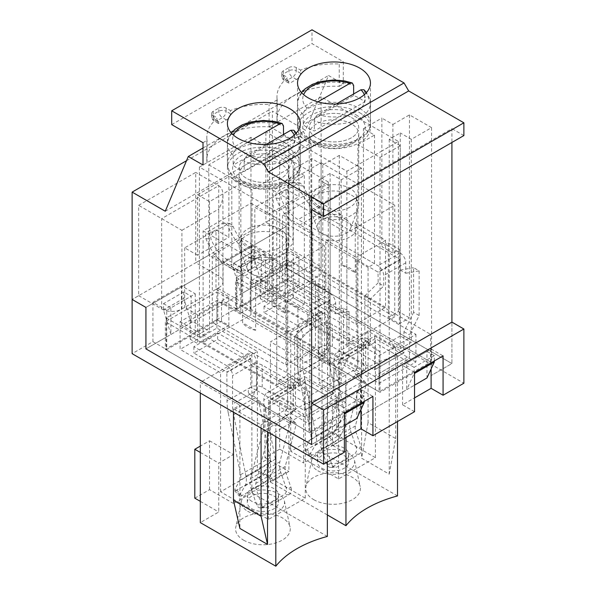 <?xml version="1.0" encoding="UTF-8"?>
<svg xmlns="http://www.w3.org/2000/svg" width="596" height="596" viewBox="0 0 596 596"><rect width="100%" height="100%" fill="white"/><g stroke="black" fill="none" stroke-linecap="round" stroke-linejoin="round"><path stroke-width="0.45" stroke-dasharray="2.98 2.23" d="M317.869 101.871L307.082 108.099C304.802 109.642 303.543 111.787 303.297 114.544L303.297 124.639A36.453 21.046 0 0 0 314.338 131.016L364.692 101.946A36.453 21.046 0 0 0 359.768 98.414A36.453 21.046 0 0 0 353.644 95.569L303.297 124.639M351.484 195.138A24.734 14.282 180 0 1 358.725 205.233A24.734 14.282 180 0 1 358.166 208.265A24.734 14.282 180 0 1 333.991 219.514A24.734 14.282 180 0 1 309.823 208.265A24.734 14.282 180 0 1 309.257 205.233A24.734 14.282 180 0 1 324.529 192.039A24.734 14.282 180 0 1 351.484 195.138M345.956 219.581A16.926 9.767 180 0 1 350.53 228.566A16.926 9.767 180 0 1 333.991 236.262A16.926 9.767 180 0 1 317.452 228.566A16.926 9.767 180 0 1 325.885 217.912A16.926 9.767 180 0 1 345.956 219.581M353.644 93.974L353.644 95.569M363.925 89.728L364.692 91.851L364.692 101.946M364.692 91.851A36.453 21.046 180 0 1 370.444 103.197A36.453 21.046 180 0 1 351.491 121.659A36.453 21.046 180 0 1 314.338 120.921C314.591 118.164 315.85 116.019 318.122 114.484L336.278 104.002M314.338 120.921L314.338 131.016M351.484 117.546A24.734 14.282 180 0 1 358.725 127.641A24.734 14.282 180 0 1 333.991 141.922A24.734 14.282 180 0 1 309.257 127.641A24.734 14.282 180 0 1 324.529 114.447A24.734 14.282 180 0 1 351.484 117.546A24.734 14.282 180 0 1 358.725 127.641A24.734 14.282 180 0 1 333.991 141.922A24.734 14.282 180 0 1 309.257 127.641A24.734 14.282 180 0 1 324.529 114.447A24.734 14.282 180 0 1 351.484 117.546M247.727 142.369L236.932 148.598C234.66 150.14 233.401 152.285 233.148 155.035L233.148 165.137A36.453 21.046 0 0 0 244.196 171.514L294.551 142.444A36.453 21.046 0 0 0 289.626 138.905A36.453 21.046 0 0 0 283.502 136.067L233.148 165.137M281.342 235.636A24.734 14.282 180 0 1 288.583 245.731A24.734 14.282 180 0 1 288.017 248.763A24.734 14.282 180 0 1 263.849 260.012A24.734 14.282 180 0 1 239.681 248.763A24.734 14.282 180 0 1 239.115 245.731A24.734 14.282 180 0 1 254.38 232.537A24.734 14.282 180 0 1 281.342 235.636M275.814 260.079A16.926 9.767 180 0 1 280.388 269.064A16.926 9.767 180 0 1 263.849 276.76A16.926 9.767 180 0 1 247.31 269.064A16.926 9.767 180 0 1 255.744 258.411A16.926 9.767 180 0 1 275.814 260.079M283.502 134.472L283.502 136.067M293.783 130.226L294.551 132.342L294.551 142.444M294.551 132.342A36.453 21.046 180 0 1 300.302 143.688A36.453 21.046 180 0 1 281.349 162.149A36.453 21.046 180 0 1 244.196 161.412C244.449 158.663 245.708 156.517 247.981 154.975L266.129 144.5M244.196 161.412L244.196 171.514M281.342 158.037A24.734 14.282 180 0 1 288.583 168.139A24.734 14.282 180 0 1 263.849 182.421A24.734 14.282 180 0 1 239.115 168.139A24.734 14.282 180 0 1 254.38 154.945A24.734 14.282 180 0 1 281.342 158.037A24.734 14.282 180 0 1 288.583 168.139A24.734 14.282 180 0 1 263.849 182.421A24.734 14.282 180 0 1 239.115 168.139A24.734 14.282 180 0 1 254.38 154.945A24.734 14.282 180 0 1 281.342 158.037M321.102 162.715L394.746 205.233L394.746 316.841L321.102 274.324L321.102 162.715L273.236 190.355L346.879 232.872L394.746 205.233M350.098 207.095A22.782 13.149 180 0 1 325.274 209.948A22.782 13.149 180 0 1 311.209 197.79A22.782 13.149 180 0 1 342.193 185.52A22.782 13.149 180 0 1 356.773 197.79A22.782 13.149 180 0 1 350.098 207.095M346.879 232.872L346.879 344.473L273.236 301.956L321.102 274.324M273.236 301.956L273.236 190.355M282.444 281.766L311.902 264.758L311.902 197.797L282.444 214.798L282.444 281.766L356.088 324.284L356.088 257.316L325.788 239.823L325.788 289.783L312.736 282.251L312.736 232.291A22.782 13.149 180 0 1 311.209 227.553A22.782 13.149 180 0 1 342.193 215.283L311.902 197.797M325.788 289.783A22.782 13.149 180 0 1 312.736 282.251M342.193 265.242L355.246 272.774A22.782 13.149 180 0 0 342.193 265.242L342.193 215.283M355.246 272.774L355.246 222.822A22.782 13.149 180 0 1 356.773 227.553A22.782 13.149 180 0 1 325.788 239.823M312.736 232.291L282.444 214.798M356.088 257.316L385.538 240.307L355.246 222.822M346.879 344.473L394.746 316.841M385.538 240.307L385.538 307.275L356.088 324.284M385.538 307.275L311.902 264.758M250.961 203.214L324.604 245.731L324.604 357.339L250.961 314.822L250.961 203.214L203.094 230.853L276.738 273.363L324.604 245.731M279.956 247.593A22.782 13.149 180 0 1 255.133 250.439A22.782 13.149 180 0 1 241.067 238.288A22.782 13.149 180 0 1 272.052 226.018A22.782 13.149 180 0 1 286.631 238.288A22.782 13.149 180 0 1 279.956 247.593M276.738 273.363L276.738 384.971L203.094 342.454L250.961 314.822M203.094 342.454L203.094 230.853M212.303 322.257L241.76 305.256L241.76 238.288L212.303 255.297L212.303 322.257L285.938 364.774L285.938 297.814L255.647 280.321L255.647 330.281L242.594 322.741L242.594 272.789A22.782 13.149 180 0 1 241.067 268.051A22.782 13.149 180 0 1 272.052 255.781L241.76 238.288M255.647 330.281A22.782 13.149 180 0 1 242.594 322.741M272.052 305.741L285.104 313.272A22.782 13.149 180 0 0 272.052 305.741L272.052 255.781M285.104 313.272L285.104 263.313A22.782 13.149 180 0 1 286.631 268.051A22.782 13.149 180 0 1 255.647 280.321M242.594 272.789L212.303 255.297M285.938 297.814L315.396 280.805L285.104 263.313M276.738 384.971L324.604 357.339M315.396 280.805L315.396 347.773L285.938 364.774M315.396 347.773L241.76 305.256M339.325 437.509L344.607 428.397A17.947 10.363 -120 0 0 345.546 418.66L334.855 365.169L329.148 361.876L340.204 417.185A10.139 5.856 60 0 1 339.675 422.683L334.386 431.795L339.325 437.509A5.208 1.341 -40.8 0 1 333.991 442.478L311.902 455.232A5.208 1.341 -40.8 0 1 309.615 455.791A5.208 1.341 -40.8 0 1 309.868 454.51L315.157 445.398A17.947 10.363 -120 0 0 316.089 435.669L303.796 374.176A48.164 27.811 60 0 1 302.694 363.612L302.694 335.123A8.068 4.656 -120 0 0 296.987 325.237L320.737 311.529L287.786 292.502L287.786 298.879L264.035 312.587L296.987 331.614L320.737 317.906L287.786 298.879M287.786 292.502L264.035 306.21L296.987 325.237M264.035 306.21L264.035 312.587M329.148 361.876L324.343 357.749L298.454 372.701A55.979 32.318 60 0 1 297.173 360.424L296.987 331.614M298.454 372.701L310.747 434.193A10.139 5.856 60 0 1 310.218 439.692L304.936 448.803L309.868 454.51M400.087 259.334L400.266 270.07L405.794 273.259L405.794 262.843A8.068 4.656 -120 0 0 400.087 252.957L320.186 206.827A27.707 15.995 -120 0 1 303.364 186.094L300.16 183.024L298.089 183.441L283.361 191.949C281.126 193.521 280.433 195.823 281.267 198.848A27.707 15.995 60 0 0 298.089 219.581L377.991 265.712A8.068 4.656 60 0 1 383.697 275.598L383.697 286.013L378.177 282.824L377.991 272.089L298.089 225.959A35.522 20.51 60 0 1 276.008 198.021C275.233 195.004 275.955 192.709 278.176 191.137L292.904 182.629L294.975 182.212L298.097 185.267A35.522 20.51 -120 0 0 320.186 213.204L400.087 259.334L377.991 272.089M320.737 317.906L320.924 324.596A8.068 4.656 180 0 1 332.337 324.596L363.262 342.454A8.068 4.656 180 0 1 365.631 345.755A8.068 4.656 180 0 1 363.262 349.047L339.511 362.755A8.068 4.656 60 0 1 341.188 359.06A8.068 4.656 60 0 1 345.226 359.462L374.31 376.255A8.068 4.656 60 0 0 378.348 376.657L407.806 359.649A8.068 4.656 -120 0 0 409.474 355.954L380.017 372.962A8.068 4.656 60 0 1 378.348 376.657M320.737 311.529A8.068 4.656 60 0 1 326.444 321.408L326.444 327.785L320.924 324.596L320.924 346.708L297.173 360.424M334.855 365.169L324.574 356.259C323.315 354.076 323.941 351.953 326.444 349.897L320.924 346.708C318.42 348.764 317.787 350.88 319.009 353.048L324.343 357.749M334.386 431.795A5.208 1.341 -40.8 0 1 329.059 436.764L306.962 449.526A5.208 1.341 -40.8 0 1 304.675 450.084A5.208 1.341 -40.8 0 1 304.936 448.803M363.262 342.454L363.448 364.67A8.068 4.656 180 0 1 365.631 367.859A8.068 4.656 180 0 1 363.262 371.159C360.841 373.245 360.044 375.271 360.885 377.223L366.451 383.414L360.744 380.121L350.053 421.268A17.947 10.363 -120 0 0 350.992 432.078L356.274 447.291L361.213 447.283L355.924 432.07A10.139 5.856 60 0 1 355.395 425.961L366.451 383.414M407.806 359.649A8.068 4.656 -120 0 1 403.768 359.254L374.675 342.454L374.675 336.077L368.969 339.377A15.883 9.171 -120 0 0 361.027 338.588A15.883 9.171 -120 0 0 357.742 345.859L357.742 367.97L333.991 381.678A48.164 27.811 60 0 1 332.888 390.969L357.734 376.627L355.328 374.012C354.516 372.083 355.32 370.064 357.742 367.97L326.809 349.897L302.694 363.612M374.675 342.454L368.969 345.755A8.068 4.656 -120 0 0 364.938 345.352A8.068 4.656 -120 0 0 363.262 349.047L357.742 345.643L357.742 367.754M326.809 349.897L326.809 327.785L357.742 345.643M374.675 336.077L403.954 352.765L374.497 369.773L374.497 348.727L364.827 340.487L370.354 343.676L370.354 299.036L383.697 286.013M364.827 340.487L364.827 295.847L370.354 299.036M419.137 315.515L413.617 312.326L413.617 267.678L419.137 270.867L419.137 315.515L409.474 334.907L409.474 355.954M413.617 312.326L403.954 331.719L403.954 352.765M403.954 331.719L409.474 334.907M363.262 364.566L332.151 346.604A8.068 4.656 -0 0 0 320.924 346.708M326.809 327.785L326.444 349.897M333.991 381.678L333.991 359.567A15.883 9.171 60 0 1 337.284 352.296A15.883 9.171 60 0 1 345.226 353.085L374.437 369.892L403.894 352.884M332.888 390.969L320.596 438.269A17.947 10.363 -120 0 0 321.535 449.086L326.817 464.299A5.208 4.038 89.9 0 0 330.512 467.376A5.208 4.038 89.9 0 0 332.151 466.921L354.24 454.167A5.208 4.038 89.9 0 0 356.274 447.291M326.817 464.299L331.756 464.284L326.466 449.071A10.139 5.856 60 0 1 325.938 442.97L338.23 395.67L364.126 380.717M357.742 367.97L363.262 371.159L339.511 384.867A55.979 32.318 60 0 1 338.23 395.67M339.511 384.867L339.511 362.755M380.017 372.962L380.017 351.916L370.354 343.676M374.497 348.727L380.017 351.916M405.794 273.259L419.137 270.867M345.226 353.085L368.969 339.377L368.969 345.755L345.226 359.462M400.266 270.07L413.617 267.678M364.827 295.847L378.177 282.824M357.734 376.627L360.744 380.121M361.213 447.283A5.208 4.038 89.9 0 1 359.179 454.159L337.09 466.914A5.208 4.038 89.9 0 1 335.444 467.368A5.208 4.038 89.9 0 1 331.756 464.284M269.183 477.999L274.465 468.896A17.947 10.363 -120 0 0 275.404 459.158L264.713 405.667L258.999 402.367L270.062 457.683A10.139 5.856 60 0 1 269.534 463.181L264.244 472.293L269.183 477.999A5.208 1.341 -40.8 0 1 263.849 482.976L241.76 495.73A5.208 1.341 -40.8 0 1 239.465 496.289A5.208 1.341 -40.8 0 1 239.726 495.008L245.008 485.896A17.947 10.363 -120 0 0 245.947 476.167L233.654 414.674A48.164 27.811 60 0 1 232.552 404.103L232.552 375.622A8.068 4.656 -120 0 0 226.845 365.735L250.596 352.02L217.637 333L217.637 339.377L193.894 353.085L226.845 372.113L250.596 358.397L217.637 339.377M217.637 333L193.894 346.708L226.845 365.735M193.894 346.708L193.894 353.085M258.999 402.367L254.201 398.247L228.313 413.199A55.979 32.318 60 0 1 227.031 400.914L226.845 372.113M228.313 413.199L240.605 474.692A10.139 5.856 60 0 1 240.076 480.19L234.787 489.301L239.726 495.008M329.938 299.833L330.124 310.568L335.652 313.757L335.652 303.342A8.068 4.656 -120 0 0 329.938 293.455L250.044 247.325A27.707 15.995 -120 0 1 233.222 226.592L230.019 223.522L227.948 223.94L213.219 232.447C210.984 234.019 210.291 236.321 211.126 239.346A27.707 15.995 60 0 0 227.948 260.079L307.849 306.21A8.068 4.656 60 0 1 313.556 316.096L313.556 326.511L308.035 323.323L307.849 312.587L227.948 266.457A35.522 20.51 60 0 1 205.866 238.519C205.091 235.502 205.814 233.207 208.034 231.628L222.762 223.127L224.834 222.71L227.955 225.765A35.522 20.51 -120 0 0 250.044 253.702L329.938 299.833L307.849 312.587M250.596 358.397L250.774 365.095A8.068 4.656 180 0 1 262.195 365.095L293.12 382.952A8.068 4.656 180 0 1 295.482 386.245A8.068 4.656 180 0 1 293.12 389.546L269.37 403.254A8.068 4.656 60 0 1 271.046 399.558A8.068 4.656 60 0 1 275.076 399.961L304.169 416.753A8.068 4.656 60 0 0 308.207 417.155L337.656 400.147A8.068 4.656 -120 0 0 339.333 396.452L309.875 413.46A8.068 4.656 60 0 1 308.207 417.155M250.596 352.02A8.068 4.656 60 0 1 256.302 361.906L256.302 368.283L250.774 365.095L250.774 387.206L227.031 400.914M264.713 405.667L254.432 396.75C253.173 394.567 253.799 392.451 256.302 390.395L250.774 387.206C248.279 389.262 247.645 391.378 248.867 393.539L254.201 398.247M264.244 472.293A5.208 1.341 -40.8 0 1 258.91 477.262L236.821 490.016A5.208 1.341 -40.8 0 1 234.533 490.575A5.208 1.341 -40.8 0 1 234.787 489.301M293.12 382.952L293.299 405.168A8.068 4.656 180 0 1 295.482 408.357A8.068 4.656 180 0 1 293.12 411.65C290.699 413.743 289.902 415.77 290.744 417.722L296.309 423.912L290.602 420.612L279.911 461.758A17.947 10.363 -120 0 0 280.843 472.576L286.132 487.789L291.064 487.774L285.782 472.561A10.139 5.856 60 0 1 285.253 466.459L296.309 423.912M337.656 400.147A8.068 4.656 -120 0 1 333.626 399.745L304.534 382.952L304.534 376.575L298.827 379.868A15.883 9.171 -120 0 0 290.885 379.086A15.883 9.171 -120 0 0 287.6 386.357L287.6 408.461L263.849 422.177A48.164 27.811 60 0 1 262.747 431.467L287.585 417.125L285.179 414.511C284.374 412.574 285.179 410.562 287.6 408.461L256.667 390.395L232.552 404.103M304.534 382.952L298.827 386.245A8.068 4.656 -120 0 0 294.796 385.85A8.068 4.656 -120 0 0 293.12 389.546L287.6 386.141L287.6 408.253M256.667 390.395L256.667 368.283L287.6 386.141M304.534 376.575L333.805 393.263L304.355 410.272L304.355 389.225L294.685 380.986L300.213 384.174L300.213 339.534L313.556 326.511M294.685 380.986L294.685 336.345L300.213 339.534M348.995 356.006L343.475 352.817L343.475 308.177L348.995 311.365L348.995 356.006L339.333 375.405L339.333 396.452M343.475 352.817L333.805 372.217L333.805 393.263M333.805 372.217L339.333 375.405M293.12 405.064L262.002 387.102A8.068 4.656 -0 0 0 250.774 387.206M256.667 368.283L256.302 390.395M263.849 422.177L263.849 400.065A15.883 9.171 60 0 1 267.142 392.794A15.883 9.171 60 0 1 275.076 393.583L304.295 410.391L333.753 393.382M262.747 431.467L250.454 478.767A17.947 10.363 -120 0 0 251.393 489.584L256.675 504.79A5.208 4.038 89.9 0 0 260.37 507.874A5.208 4.038 89.9 0 0 262.009 507.42L284.098 494.665A5.208 4.038 89.9 0 0 286.132 487.789M256.675 504.79L261.614 504.782L256.325 489.569A10.139 5.856 60 0 1 255.796 483.46L268.088 436.16L293.984 421.216M287.6 408.461L293.12 411.65L269.37 425.365A55.979 32.318 60 0 1 268.088 436.16M269.37 425.365L269.37 403.254M309.875 413.46L309.875 392.414L300.213 384.174M304.355 389.225L309.875 392.414M335.652 313.757L348.995 311.365M275.076 393.583L298.827 379.868L298.827 386.245L275.076 399.961M330.124 310.568L343.475 308.177M294.685 336.345L308.035 323.323M287.585 417.125L290.602 420.612M291.064 487.774A5.208 4.038 89.9 0 1 289.038 494.658L266.941 507.412A5.208 4.038 89.9 0 1 265.302 507.867A5.208 4.038 89.9 0 1 261.614 504.782M364.186 401.451L364.186 396.131L343.937 407.828L343.937 414.205L336.569 430.148L344.391 425.626L311.626 444.549L336.569 430.148L336.569 403.574L356.818 391.885L356.818 418.452M434.328 360.952L434.328 355.633L414.078 367.33L414.078 373.707L406.71 389.65L414.533 385.135L360.96 416.06L406.71 389.65L406.71 363.076L426.967 351.387L426.967 377.961M166.738 310.3L152.926 302.328L181.467 285.856L195.272 293.828L166.738 310.3L166.738 336.874L145.931 348.884L170.881 334.483L163.513 310.039L163.513 303.662L183.762 291.965L191.13 296.219L191.13 322.794L241.022 293.992L233.654 269.541L233.654 263.164L253.911 251.475L261.272 255.721L261.272 282.295L286.214 267.895L451.91 363.553L451.91 322.101L451.91 363.553L431.109 375.569L451.91 363.553L286.214 267.895L286.214 226.443L272.409 218.471L272.409 111.117L305.547 130.248L328.56 75.506L343.289 84.006L343.289 61.686L311.991 43.62L311.991 29.8M311.626 209.643L451.91 128.647L451.91 142.466M343.937 414.205L344.391 413.937M364.186 396.131L356.818 391.885M343.937 407.828L336.569 403.574M283.361 70.775L283.361 73.964L288.889 70.775A5.208 3.01 180 0 1 296.249 70.775A5.208 3.01 -60 0 1 292.569 77.152A5.208 3.01 60 0 1 288.889 70.775L288.889 67.586L283.361 70.775A5.208 3.01 180 0 0 281.841 72.898A5.208 3.01 180 0 0 283.361 75.029L283.361 78.218A5.208 3.01 180 0 1 281.841 76.087A5.208 3.01 180 0 1 283.361 73.964A5.208 3.01 -120 0 0 287.048 80.341A5.208 3.01 -60 0 1 284.441 80.602A5.208 3.01 -60 0 1 283.361 78.218L287.734 80.736L287.734 77.547A57.037 32.929 180 0 0 276.954 96.813L276.954 119.14A57.037 32.929 180 0 1 339.236 86.346L339.236 64.025L343.289 61.686M287.734 80.736L288.65 83.03L290.997 82.621A57.037 32.929 180 0 1 296.517 79.432C298.961 78.016 300.324 75.975 300.622 73.301L300.622 70.112A57.037 32.929 180 0 1 339.236 64.025M203.005 165.003L207.05 162.663A57.037 32.929 180 0 1 206.812 159.631A57.037 32.929 180 0 1 269.094 126.844L277.2 122.165A57.037 32.929 180 0 1 276.954 119.14M277.2 122.165L277.2 99.845A57.037 32.929 180 0 1 276.954 96.813M253.911 251.475L253.911 257.852L261.272 282.295L241.022 293.992L241.022 267.418L261.272 255.721M267.716 154.215L299.013 136.141L310.978 143.055L279.68 161.121L267.716 154.215L267.716 214.798L254.827 207.363L254.827 266.881L252.063 268.476A14.319 8.269 0 0 1 231.814 268.476L231.814 178.13L288.889 145.178C291.623 146.862 293.016 149.954 293.083 154.453C293.016 159.02 291.623 163.729 288.889 168.564L288.889 247.221A14.319 8.269 0 0 0 293.083 241.373A14.319 8.269 0 0 0 288.889 235.524L279.68 230.212L286.214 226.443L145.931 307.432L279.68 230.212L265.876 222.241L272.409 218.471L132.126 299.46L138.659 295.69L138.659 205.337L195.734 172.393L195.734 262.739L208.801 255.192L208.801 164.846L265.876 131.895L265.876 222.241M288.889 67.586A5.208 3.01 180 0 1 296.249 67.586L300.622 70.112M253.911 257.852L233.654 269.541M213.219 111.273L213.219 114.462L218.747 111.273A5.208 3.01 180 0 1 226.107 111.273A5.208 3.01 -60 0 1 222.427 117.65A5.208 3.01 60 0 1 218.747 111.273L218.747 108.085L213.219 111.273A5.208 3.01 180 0 0 211.699 113.396A5.208 3.01 180 0 0 213.219 115.52L213.219 118.716A5.208 3.01 180 0 1 211.699 116.585A5.208 3.01 180 0 1 213.219 114.462A5.208 3.01 -120 0 0 216.907 120.839A5.208 3.01 -60 0 1 214.299 121.092A5.208 3.01 -60 0 1 213.219 118.716L217.592 121.234L217.592 118.045A57.037 32.929 180 0 0 206.812 137.311L206.812 159.631M217.592 121.234L218.508 123.528L220.848 123.119A57.037 32.929 180 0 1 226.376 119.93C228.819 118.515 230.183 116.466 230.481 113.799L230.481 110.61A57.037 32.929 180 0 1 269.094 104.524L277.2 99.845M269.094 126.844L269.094 104.524M207.05 162.663L207.05 140.343A57.037 32.929 180 0 1 206.812 137.311M183.762 291.965L183.762 298.343L191.13 322.794L170.881 334.483L170.881 307.909L191.13 296.219M138.659 295.69L161.672 308.974L161.672 218.628L218.747 185.676C221.474 187.36 222.874 190.452 222.941 194.944C222.874 199.518 221.474 204.227 218.747 209.062L218.747 287.719A14.319 8.269 0 0 0 222.941 281.871A14.319 8.269 0 0 0 218.747 276.022L195.734 262.739M218.747 108.085A5.208 3.01 180 0 1 226.107 108.085L230.481 110.61M183.762 298.343L163.513 310.039M217.823 320.134L361.422 403.045L309.875 432.8L166.277 349.897L217.823 320.134L217.823 288.248L166.277 318.011L199.414 337.142L209.539 331.294L197.574 324.388L197.574 343.519L190.206 339.266L221.503 321.199L228.871 325.453L197.574 343.519M287.965 279.636L431.564 362.547L380.017 392.31L236.418 309.399L287.965 279.636L287.965 247.75L236.418 277.512L269.556 296.644L279.68 290.796L267.716 283.89L267.716 303.021L260.348 298.775L291.645 280.701L299.013 284.955L267.716 303.021M228.871 296.748L197.574 314.822L197.574 324.388L190.206 320.134L221.503 302.068L228.871 306.314L228.871 296.748L215.983 289.313L215.983 229.788L228.871 237.23L228.871 176.639L240.836 183.553L240.836 313.228L250.961 307.38L217.823 288.248M228.871 325.453L228.871 306.314L240.836 313.228M463.874 135.56L451.91 128.647M171.708 124.609L311.991 43.62M328.284 181.959L250.961 137.311L199.414 167.074L276.738 211.714L328.284 181.959L328.284 352.02L318.16 357.868L329.208 364.245L339.333 358.397L328.284 352.02M246.357 184.611A24.734 14.282 0 0 0 273.318 187.71A24.734 14.282 0 0 0 288.583 174.516A24.734 14.282 0 0 0 281.342 164.414A24.734 14.282 0 0 0 254.38 161.322A24.734 14.282 0 0 0 239.115 174.516A24.734 14.282 0 0 0 246.357 184.611M240.836 183.553L209.539 201.619L197.574 194.713L197.574 255.297L228.871 237.23M197.574 194.713L228.871 176.639M400.266 335.973L389.225 342.35L400.266 348.727L411.315 342.35L400.266 335.973L400.266 132.953L389.225 139.33L400.266 145.707L400.266 348.727M208.801 164.846L252.063 189.819L288.889 168.564M288.889 235.524L288.889 145.178L265.876 131.895M288.889 247.221L286.125 248.815L286.125 189.29L254.827 207.363M231.814 268.476L208.801 255.192M286.125 248.815L299.013 256.258L267.716 274.324L254.827 266.881M299.013 256.258L299.013 265.823L310.978 272.73L321.102 266.881L287.965 247.75M310.978 143.055L310.978 272.73M299.013 136.141L299.013 196.732L286.125 189.29M267.716 274.324L267.716 283.89L260.348 279.636L291.645 261.57L291.645 280.701M291.645 261.57L299.013 265.823L299.013 284.955M260.348 279.636L260.348 298.775M392.906 253.062L381.857 246.684L388.301 242.967L399.35 249.344L392.906 253.062L392.906 124.452L381.857 118.075L381.857 151.026L398.426 141.461L321.102 96.82L321.102 266.881M321.102 96.82L269.556 126.576L269.556 296.644M279.68 161.121L279.68 290.796M368.052 341.821L357.004 335.444L346.879 341.285L357.928 347.662L368.052 341.821L368.052 267.418L374.497 263.693L363.448 257.316L357.004 261.033L357.004 335.444M269.556 126.576L346.879 171.223L363.448 161.658L363.448 257.316M346.879 171.223L346.879 341.285M236.418 277.512L236.418 309.399M400.266 145.707L380.017 157.404L357.928 144.649L357.928 347.662M380.017 157.404L380.017 392.31M392.906 124.452L409.474 114.886L431.564 127.641L411.315 139.33L411.315 342.35M431.564 127.641L431.564 362.547M409.474 114.886L409.474 317.906L398.426 311.529L388.301 317.37L399.35 323.747L409.474 317.906M398.426 141.461L398.426 311.529M213.219 115.52L217.592 118.045M203.005 142.682L207.05 140.343M283.361 75.029L287.734 77.547M165.263 211.237L305.547 130.248M203.005 147.994L328.56 75.506M186.503 160.711L272.409 111.117M267.716 214.798L299.013 196.732M197.574 255.297L184.685 247.854L215.983 229.788M161.672 308.974A14.319 8.269 0 0 0 181.922 308.974L181.922 230.317L138.659 205.337M184.685 247.854L184.685 307.38L181.922 308.974M218.747 287.719L215.983 289.313M197.574 314.822L184.685 307.38M209.539 201.619L209.539 331.294M250.961 137.311L250.961 307.38M199.414 167.074L199.414 337.142M190.206 320.134L190.206 339.266M221.503 302.068L221.503 321.199M361.422 168.139L341.173 179.828L330.124 173.451L319.076 179.828L330.124 186.205L309.875 197.902L287.786 185.14L304.355 175.574L293.306 169.197L311.715 158.573L322.764 164.95L339.333 155.385L361.422 168.139L361.422 403.045M339.333 155.385L339.333 358.397M166.277 318.011L166.277 349.897M330.124 186.205L330.124 389.225L341.173 382.848L330.124 376.471L319.076 382.848L330.124 389.225M341.173 179.828L341.173 382.848M309.875 197.902L309.875 432.8M330.124 173.451L330.124 376.471M319.076 179.828L319.076 382.848M276.738 211.714L276.738 381.783L287.786 388.16L297.911 382.312L286.862 375.934L276.738 381.783M287.786 185.14L287.786 388.16M297.911 307.909L304.355 304.191L293.306 297.814L286.862 301.531L297.911 307.909L297.911 382.312M304.355 175.574L304.355 304.191M286.862 301.531L286.862 375.934M293.306 169.197L293.306 297.814M311.715 158.573L311.715 287.183L318.16 283.465L318.16 357.868M318.16 283.465L329.208 289.842L322.764 293.56L311.715 287.183M322.764 164.95L322.764 293.56M329.208 289.842L329.208 364.245M414.078 373.707L414.533 373.439M414.078 367.33L406.71 363.076M434.328 355.633L426.967 351.387M233.654 263.164L241.022 267.418M339.236 86.346L343.289 84.006M359.768 112.763A36.453 21.046 180 0 1 370.444 127.641A36.453 21.046 180 0 1 333.991 148.687A36.453 21.046 180 0 1 297.538 127.641A36.453 21.046 180 0 1 320.045 108.196A36.453 21.046 180 0 1 359.768 112.763M351.484 123.923A24.734 14.282 0 0 0 324.529 120.824A24.734 14.282 0 0 0 309.257 134.018A24.734 14.282 0 0 0 316.506 144.113A24.734 14.282 0 0 0 343.46 147.212A24.734 14.282 0 0 0 358.725 134.018A24.734 14.282 0 0 0 351.484 123.923M357.004 261.033L368.052 267.418M357.928 144.649L374.497 135.083L363.448 128.706L363.448 161.658L381.857 151.026L381.857 246.684M374.497 135.083L374.497 263.693M363.448 128.706L381.857 118.075M411.315 139.33L400.266 132.953M388.301 242.967L388.301 317.37M389.225 139.33L389.225 342.35M399.35 249.344L399.35 323.747M289.626 153.254A36.453 21.046 180 0 1 300.302 168.139A36.453 21.046 180 0 1 263.849 189.185A36.453 21.046 180 0 1 227.396 168.139A36.453 21.046 180 0 1 249.903 148.695A36.453 21.046 180 0 1 289.626 153.254M218.747 276.022L218.747 185.676L195.734 172.393M163.513 303.662L170.881 307.909M397.51 355.633L389.225 350.85L389.225 474.155L361.608 458.212L361.608 334.907L322.026 312.058L270.48 341.821L345.956 385.396A105.313 60.807 180 0 1 397.51 355.633L397.51 421.536M389.225 474.155L395.67 438.544L368.052 422.601L368.052 331.19L395.67 347.133L389.225 350.85M368.052 331.19L361.608 334.907M344.391 452.2L332.426 445.294L344.391 438.38M265.414 253.33L236.88 269.809L223.068 261.838L251.609 245.358L265.414 253.33L265.414 279.904L286.214 267.895L286.214 226.443L272.409 218.471L272.409 272.677L251.609 284.687L265.414 292.658L236.88 309.138L223.068 301.166L181.467 325.185L195.272 333.157L166.738 349.629L152.926 341.657L132.126 353.674M272.409 272.677L463.874 383.221M414.533 411.702L402.568 404.796L414.533 397.89M261.085 428.129L261.085 424.829L233.476 408.886L239.912 405.168L239.912 528.466M261.085 424.829L267.53 421.111L275.814 425.894A105.313 60.807 180 0 1 327.368 396.131L251.885 352.556L200.33 382.319L239.912 405.168M233.476 408.886L233.476 412.186M267.53 431.847L267.53 421.111M200.33 393.055L200.33 382.319M275.814 436.63L275.814 425.894M397.51 495.939L322.026 452.364L322.026 312.058M181.467 285.856L181.467 325.185M152.926 302.328L152.926 341.657M251.609 245.358L251.609 284.687M223.068 261.838L223.068 301.166M195.272 293.828L195.272 333.157M236.88 269.809L236.88 296.383L166.738 336.874L166.738 349.629M165.353 349.368L308.952 432.271L308.952 404.639L165.353 321.728L165.353 349.368L216.907 319.605L360.505 402.509L308.952 432.271M236.88 309.138L236.88 296.383L265.414 279.904L265.414 292.658M235.495 308.87L379.093 391.773L379.093 364.141L235.495 281.23L235.495 308.87L287.048 279.107L430.647 362.01L379.093 391.773M344.391 412.872L332.426 405.965L360.96 389.493L360.96 409.489M332.426 405.965L332.426 445.294M414.533 372.373L402.568 365.467L431.109 348.995L431.109 368.991M402.568 365.467L402.568 404.796M216.907 319.605L216.907 291.965L165.353 321.728M250.223 308.87L290.729 332.255L327.547 310.993L287.048 287.607L250.223 308.87L250.223 281.23L379.093 355.633L415.919 334.378L287.048 259.975L250.223 281.23M180.081 321.728L308.952 396.131L345.777 374.877L216.907 300.473L180.081 321.728L180.081 349.368L220.587 372.746L257.405 351.491L216.907 328.105L180.081 349.368M216.907 291.965L360.505 374.877L308.952 404.639M287.048 279.107L287.048 251.475L235.495 281.23M360.505 402.509L360.505 374.877M287.048 251.475L430.647 334.378L379.093 364.141M327.368 536.437L251.885 492.862L233.476 503.486L233.476 454.592L218.747 463.099L218.747 511.994L200.33 522.617M200.33 501.363L218.747 511.994M194.81 498.174L209.539 489.674L233.476 503.486M243.6 540.162A27.334 15.787 -0 0 0 274.95 543.172A27.334 15.787 -0 0 0 290.051 527.028A27.334 15.787 -0 0 0 262.925 513.216A27.334 15.787 -0 0 0 235.807 527.028A27.334 15.787 -0 0 0 243.6 540.162M430.647 362.01L430.647 334.378M317.802 470.743A21.598 12.471 -0 0 0 342.566 473.127A21.598 12.471 -0 0 0 354.501 460.373A21.598 12.471 -0 0 0 348.347 453.109A21.598 12.471 -0 0 0 326.072 450.129A21.598 12.471 -0 0 0 311.641 460.373A21.598 12.471 -0 0 0 317.802 470.743M313.742 499.664A27.334 15.787 -0 0 0 345.091 502.681A27.334 15.787 -0 0 0 360.193 486.537A27.334 15.787 -0 0 0 333.075 472.717A27.334 15.787 -0 0 0 305.949 486.537A27.334 15.787 -0 0 0 313.742 499.664M322.026 460.864A15.623 9.022 180 0 1 317.452 454.487A15.623 9.022 180 0 1 333.075 445.473A15.623 9.022 180 0 1 348.69 454.487A15.623 9.022 180 0 1 339.05 462.824A15.623 9.022 180 0 1 322.026 460.864M322.026 468.307A15.623 9.022 -0 0 0 339.05 470.259A15.623 9.022 -0 0 0 348.69 461.93A15.623 9.022 -0 0 0 333.075 452.908A15.623 9.022 -0 0 0 317.452 461.93A15.623 9.022 -0 0 0 322.026 468.307M264.952 408.782L264.952 457.676L279.68 449.175L279.68 400.281L264.952 408.782L288.889 422.601L288.889 471.496L270.48 482.127L270.48 341.821M247.653 511.241A21.598 12.471 -0 0 0 272.424 513.625A21.598 12.471 -0 0 0 284.359 500.871A21.598 12.471 -0 0 0 278.198 493.607A21.598 12.471 -0 0 0 255.922 490.627A21.598 12.471 -0 0 0 241.499 500.871A21.598 12.471 -0 0 0 247.653 511.241M251.885 501.363A15.623 9.022 180 0 1 247.31 494.985A15.623 9.022 180 0 1 262.925 485.963A15.623 9.022 180 0 1 278.548 494.985A15.623 9.022 180 0 1 268.908 503.315A15.623 9.022 180 0 1 251.885 501.363M251.885 508.805A15.623 9.022 -0 0 0 268.908 510.757A15.623 9.022 -0 0 0 278.548 502.428A15.623 9.022 -0 0 0 262.925 493.406A15.623 9.022 -0 0 0 247.31 502.428A15.623 9.022 -0 0 0 251.885 508.805M209.539 489.674L209.539 440.779L200.33 446.091M368.052 422.601L361.608 458.212M395.67 347.133L395.67 438.544M322.026 452.364L303.617 462.995L303.617 414.101L288.889 422.601M270.48 482.127L327.368 514.966M345.956 437.479L345.956 385.396M264.952 457.676L288.889 471.496M279.68 449.175L303.617 462.995M279.68 400.281L303.617 414.101M431.109 348.995L443.074 355.901M287.048 287.607L287.048 259.975M415.919 362.01L375.413 338.632L338.595 359.887L379.093 383.273L415.919 362.01L415.919 334.378M327.547 430.044L375.413 457.676L338.595 478.938L290.729 451.299L327.547 430.044L327.547 310.993M375.413 457.676L375.413 338.632M379.093 383.273L379.093 355.633M338.595 478.938L338.595 359.887M290.729 451.299L290.729 332.255M360.96 389.493L372.932 396.4M216.907 328.105L216.907 300.473M345.777 402.509L305.271 379.13L268.453 400.385L308.952 423.771L345.777 402.509L345.777 374.877M257.405 470.535L305.271 498.174L268.453 519.429L220.587 491.797L257.405 470.535L257.405 351.491M305.271 498.174L305.271 379.13M308.952 423.771L308.952 396.131M268.453 519.429L268.453 400.385M220.587 491.797L220.587 372.746M327.368 462.034L327.368 396.131M251.885 492.862L251.885 352.556M200.33 452.468L218.747 463.099M209.539 440.779L233.476 454.592M307.082 108.099A31.245 18.036 180 0 1 303.647 94.652M303.297 114.544A36.453 21.046 180 0 1 297.538 103.197A36.453 21.046 180 0 1 316.498 84.729A36.453 21.046 180 0 1 353.644 85.466M364.342 94.652A31.245 18.036 180 0 1 352.623 113.419A31.245 18.036 180 0 1 318.122 114.484M359.768 108.509A36.453 21.046 180 0 1 370.444 123.387A36.453 21.046 180 0 1 333.991 144.433A36.453 21.046 180 0 1 297.538 123.387A36.453 21.046 180 0 1 320.045 103.95A36.453 21.046 180 0 1 359.768 108.509M356.088 114.886A31.245 18.036 180 0 1 342.082 145.066A31.245 18.036 180 0 1 303.811 122.97A31.245 18.036 180 0 1 356.088 114.886M236.932 148.598A31.245 18.036 180 0 1 233.498 135.15M233.148 155.035A36.453 21.046 180 0 1 227.396 143.688A36.453 21.046 180 0 1 246.349 125.227A36.453 21.046 180 0 1 283.502 125.965M294.2 135.15A31.245 18.036 180 0 1 282.482 153.917A31.245 18.036 180 0 1 247.981 154.975M289.626 149.007A36.453 21.046 180 0 1 300.302 163.885A36.453 21.046 180 0 1 263.849 184.931A36.453 21.046 180 0 1 227.396 163.885A36.453 21.046 180 0 1 249.903 144.441A36.453 21.046 180 0 1 289.626 149.007M285.938 155.385A31.245 18.036 180 0 1 271.932 185.565A31.245 18.036 180 0 1 233.669 163.468A31.245 18.036 180 0 1 285.938 155.385M283.361 191.949L278.176 191.137M276.008 198.021L281.267 198.848M320.924 318.219L297.173 331.935M324.574 356.259L319.009 353.048M303.796 374.176L328.642 359.835M329.059 436.764L333.991 442.478M326.444 321.408L302.694 335.123M363.262 371.159L363.262 349.047M311.902 455.232L306.962 449.526M292.904 182.629L298.089 183.441M303.364 186.094L298.097 185.267M320.186 213.204L298.089 225.959M320.186 206.827L298.089 219.581M357.742 345.859L333.991 359.567M400.087 252.957L377.991 265.712M405.794 262.843L383.697 275.598M403.768 359.254L374.31 376.255M403.768 352.877L374.31 369.878M400.266 259.655L378.177 272.409M320.596 438.269L350.053 421.268M326.466 449.071L355.924 432.07M315.157 445.398L344.607 428.397M310.747 434.193L340.204 417.185M316.089 435.669L345.546 418.66M339.675 422.683L310.218 439.692M355.328 374.012L360.885 377.223M321.535 449.086L350.992 432.078M359.179 454.159L354.24 454.167M332.151 466.921L337.09 466.914M332.337 346.708L332.337 324.596M355.395 425.961L325.938 442.97M213.219 232.447L208.034 231.628M205.866 238.519L211.126 239.346M250.774 358.717L227.031 372.433M254.432 396.75L248.867 393.539M233.654 414.674L258.5 400.333M258.91 477.262L263.849 482.976M256.302 361.906L232.552 375.622M293.12 411.65L293.12 389.546M241.76 495.73L236.821 490.016M222.762 223.127L227.948 223.94M233.222 226.592L227.955 225.765M250.044 253.702L227.948 266.457M250.044 247.325L227.948 260.079M287.6 386.357L263.849 400.065M329.938 293.455L307.849 306.21M335.652 303.342L313.556 316.096M333.626 399.745L304.169 416.753M333.626 393.367L304.169 410.376M330.124 300.153L308.035 312.907M250.454 478.767L279.911 461.758M256.325 489.569L285.782 472.561M245.008 485.896L274.465 468.896M240.605 474.692L270.062 457.683M245.947 476.167L275.404 459.158M269.534 463.181L240.076 480.19M285.179 414.511L290.744 417.722M251.393 489.584L280.843 472.576M289.038 494.658L284.098 494.665M262.009 507.42L266.941 507.412M262.195 387.206L262.195 365.095M285.253 466.459L255.796 483.46M296.517 79.432L292.569 77.152L287.048 80.341L290.997 82.621M300.622 73.301L296.249 70.775L296.249 67.586M226.376 119.93L222.427 117.65L216.907 120.839L220.848 123.119M230.481 113.799L226.107 111.273L226.107 108.085M252.063 268.476L252.063 189.819M181.922 230.317L218.747 209.062M350.53 228.566L358.166 208.265M317.452 228.566L309.823 208.265M301.464 92.499L299.118 96.276L297.538 103.197L297.538 123.387L299.118 130.308C300.965 134.882 307.253 141.788 321.363 145.245C331.421 147.406 341.21 147.033 350.724 144.128L362.636 137.967C368.246 132.819 370.854 127.961 370.444 123.387L370.444 103.197L366.518 92.499M358.725 205.233L358.725 134.018M309.257 205.233L309.257 134.018M280.388 269.064L288.017 248.763M247.31 269.064L239.681 248.763M231.322 132.997L228.976 136.775L227.396 143.688L227.396 163.885L228.976 170.806C230.823 175.38 237.111 182.287 251.221 185.743C261.279 187.904 271.068 187.531 280.582 184.618L292.494 178.465C298.104 173.317 300.712 168.452 300.302 163.885L300.302 143.688L296.376 132.997M288.583 245.731L288.583 174.516M239.115 245.731L239.115 174.516M311.209 197.79L311.209 227.553M356.773 197.79L356.773 227.553M241.067 238.288L241.067 268.051M286.631 238.288L286.631 268.051M365.631 345.755L365.631 367.859M357.816 345.755L357.816 367.859M304.675 450.084L309.615 455.791M300.16 183.024L294.975 182.212M341.188 359.06L364.938 345.352M337.284 352.296L361.027 338.588M330.512 467.376L335.444 467.368M295.482 386.245L295.482 408.357M287.674 386.245L287.674 408.357M234.533 490.575L239.465 496.289M230.019 223.522L224.834 222.71M271.046 399.558L294.796 385.85M267.142 392.794L290.885 379.086M260.37 507.874L265.302 507.867M288.65 83.03L284.441 80.602A5.208 5.208 0 0 1 281.841 76.087L281.841 72.898M293.083 241.373L293.083 154.453M218.508 123.528L214.299 121.092A5.208 5.208 0 0 1 211.699 116.585L211.699 113.396M222.941 281.871L222.941 194.944M297.538 83L297.538 127.641M370.444 83L370.444 127.641M227.396 123.491L227.396 168.139M300.302 123.491L300.302 168.139M311.641 460.373L305.949 486.537M354.501 460.373L360.193 486.537M348.69 461.93L348.69 454.487M317.452 461.93L317.452 454.487M241.499 500.871L235.807 527.028M284.359 500.871L290.051 527.028M278.548 502.428L278.548 494.985M247.31 502.428L247.31 494.985"/><path stroke-width="0.89" d="M353.644 93.974L353.644 85.466L352.288 82.986L349.859 83.403L317.869 101.871M336.278 104.002L360.908 89.78L363.925 89.728L366.518 92.499M283.502 134.472L283.502 125.965L282.146 123.484L279.718 123.901L247.727 142.369M266.129 144.5L290.766 130.278L293.783 130.226L296.376 132.997M356.818 418.452L344.391 425.626L356.818 418.452L364.186 402.509L364.186 401.451M426.967 377.961L414.533 385.135L426.967 377.961L434.328 362.01L434.328 360.952M451.91 142.466L451.91 322.101L311.626 403.097L311.626 444.549L145.931 348.884L145.931 307.432L132.126 299.46L132.126 192.106L165.263 211.237L188.276 156.502L203.005 165.003L203.005 142.682L171.708 124.609L171.708 110.796L311.991 29.8L404.043 82.948L408.692 90.942L463.874 122.806L463.874 135.56L323.591 216.549L311.626 209.643L311.626 444.549L145.931 348.884L145.931 307.432L132.126 299.46L132.126 353.674L323.591 464.209L323.591 410.003L311.626 403.097M344.391 413.937L364.186 402.509M171.708 110.796L263.76 163.937L268.409 171.939L323.591 203.795L463.874 122.806M323.591 203.795L323.591 216.549M268.409 171.939L408.692 90.942M263.76 163.937L404.043 82.948M359.768 68.115A36.453 21.046 180 0 1 370.444 83A36.453 21.046 180 0 1 333.991 104.039A36.453 21.046 180 0 1 297.538 83A36.453 21.046 180 0 1 320.045 63.556A36.453 21.046 180 0 1 359.768 68.115M289.626 108.614A36.453 21.046 180 0 1 300.302 123.491A36.453 21.046 180 0 1 263.849 144.537A36.453 21.046 180 0 1 227.396 123.491A36.453 21.046 180 0 1 249.903 104.054A36.453 21.046 180 0 1 289.626 108.614M188.276 156.502L203.005 147.994M132.126 192.106L186.503 160.711M414.533 373.439L434.328 362.01M344.391 438.38L360.96 428.815L372.932 435.728L414.533 411.702L414.533 372.373L443.074 355.901L443.074 395.23L463.874 383.221L463.874 329.007L323.591 410.003M372.932 435.728L372.932 396.4L344.391 412.872L344.391 452.2L323.591 464.209M414.533 397.89L431.109 388.324L443.074 395.23M267.53 544.409L239.912 528.466L233.476 500.297L261.085 516.24L267.53 544.409L267.53 431.847M233.476 412.186L233.476 500.297M261.085 516.24L261.085 428.129M275.814 436.63L275.814 566.2L200.33 522.617L200.33 393.055M327.368 514.966L345.956 525.702A105.313 60.807 180 0 1 397.51 495.939L397.51 421.536M360.96 409.489L360.96 428.815M431.109 368.991L431.109 388.324M275.814 566.2A105.313 60.807 180 0 1 327.368 536.437L327.368 462.034M200.33 446.091L194.81 449.28L194.81 498.174L200.33 501.363M463.874 329.007L451.91 322.101M345.956 525.702L345.956 437.479M194.81 449.28L200.33 452.468M303.647 94.652A31.245 18.036 180 0 1 349.859 83.403M360.908 89.78A31.245 18.036 180 0 1 364.342 94.652M233.498 135.15A31.245 18.036 180 0 1 279.718 123.901M290.766 130.278A31.245 18.036 180 0 1 294.2 135.15M352.288 82.986L344.585 80.914L333.589 79.953L320.73 81.488L312.535 84.274L305.182 88.752L301.464 92.499M282.146 123.484L274.443 121.413L263.447 120.444L250.588 121.986L242.386 124.765L235.04 129.25L231.322 132.997"/></g></svg>
